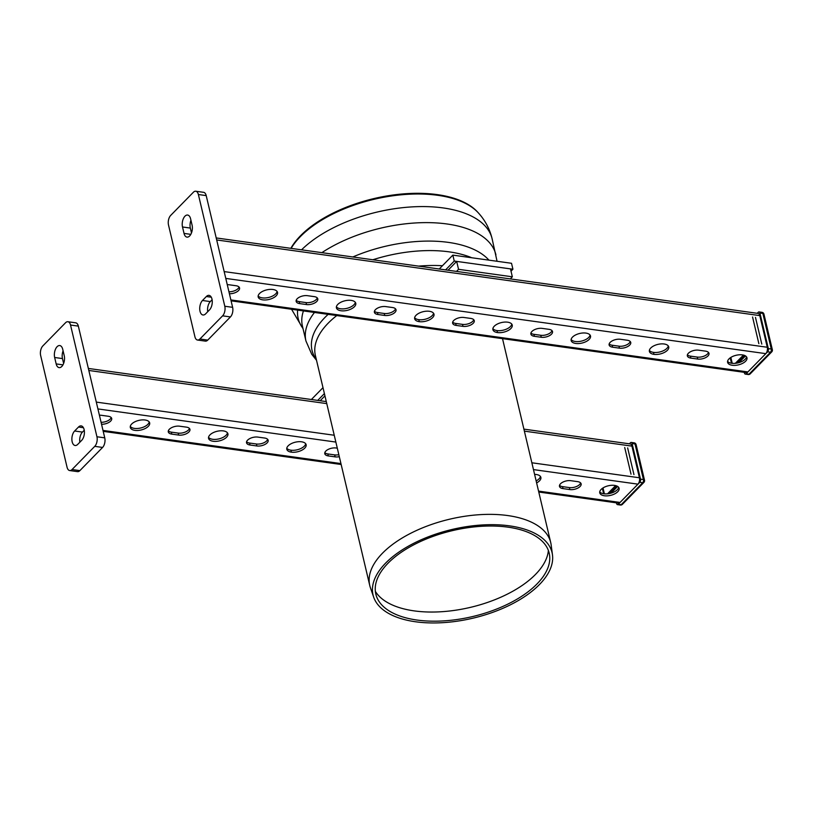 <?xml version="1.0" encoding="UTF-8"?>
<svg xmlns="http://www.w3.org/2000/svg" width="813" height="813" viewBox="0 0 813 813"><rect width="100%" height="100%" fill="white"/><g stroke="black" fill="none" stroke-linecap="round" stroke-linejoin="round"><path stroke-width="1.22" d="M212.112 299.743L210.303 301.582A7.896 4.228 -82.1 0 0 207.722 311.714M205.638 313.838A7.896 4.228 97.9 0 1 202.965 314.987A7.896 4.228 97.9 0 1 199.734 309.021A7.896 4.228 97.9 0 1 202.478 300.485L206.36 296.521A7.896 4.228 97.9 0 1 209.032 295.373A7.896 4.228 97.9 0 1 212.264 301.338A7.896 4.228 97.9 0 1 209.52 309.875L205.638 313.838M192.092 225.171A7.896 4.228 97.9 0 1 191.299 233.361A7.896 4.228 97.9 0 1 186.97 237.111A7.896 4.228 97.9 0 1 184.033 233.412L182.508 226.979A7.896 4.228 97.9 0 1 183.301 218.788A7.896 4.228 97.9 0 1 187.63 215.049A7.896 4.228 97.9 0 1 190.577 218.748L192.092 225.171M190.943 220.323A7.896 4.228 -82.1 0 0 190.333 228.067L191.482 232.925M199.907 339.011L222.61 315.84L230.435 316.928L207.732 340.108L199.907 339.011A7.022 3.76 97.9 0 1 197.539 340.037A7.022 3.76 97.9 0 1 194.917 336.745L168.504 225.008A7.022 3.76 97.9 0 1 170.689 215.415L193.392 192.244A7.022 3.76 97.9 0 1 195.76 191.228A7.022 3.76 97.9 0 1 198.382 194.52L206.207 195.608A7.022 3.76 -82.1 0 0 203.585 192.315L195.76 191.228M206.207 195.608L232.62 307.334L224.794 306.247A7.022 3.76 97.9 0 1 222.61 315.84M224.794 306.247L198.382 194.52M230.435 316.928A7.022 3.76 -82.1 0 0 232.62 307.334M197.539 340.037L205.364 341.125A7.022 3.76 -82.1 0 0 207.732 340.108M761.791 344.092L755.48 317.395M758.864 343.686L752.553 316.989M738.905 362.639L745.491 355.911M736.751 363.126L744.362 355.362M735.369 363.32L743.428 355.088M730.206 357.862L731.476 363.238M730.846 357.435L732.239 363.33M757.238 313.3L758.255 312.263A2.337 1.25 97.9 0 1 759.047 311.928A2.337 1.25 97.9 0 1 759.921 313.025L768.336 348.614A2.337 1.25 97.9 0 1 767.604 351.816L746.1 373.767A2.337 1.25 97.9 0 1 745.308 374.112A2.337 1.25 97.9 0 1 744.434 373.015L744.271 372.334M746.1 373.767L749.027 374.183A2.337 1.596 44.4 0 0 750.236 373.838L771.74 351.887A2.337 1.596 -135.6 0 1 770.541 352.222L749.027 374.183A2.337 1.25 97.9 0 1 748.245 374.519A2.337 2.337 0 0 0 750.236 373.838M768.336 348.614L771.273 349.031A2.337 1.159 -13.3 0 1 772.35 349.712L763.935 314.113A2.337 1.159 166.7 0 0 762.858 313.432L771.273 349.031A2.337 1.25 97.9 0 1 770.541 352.222L767.604 351.816M763.935 314.113A2.337 2.337 0 0 0 761.984 312.334A2.337 1.25 97.9 0 1 762.858 313.432L759.921 313.025M456.5 271.41L458.542 269.316L456.672 261.4L448.034 270.231M458.542 269.316L512.342 276.806L510.29 278.9M456.672 261.4L510.473 268.9L512.342 276.806M81.666 440.382A7.896 4.228 -82.1 0 0 84.41 431.855A7.896 4.228 -82.1 0 0 81.178 425.89A7.896 4.228 -82.1 0 0 78.505 427.028L74.623 431.002A7.896 4.228 -82.1 0 0 71.879 439.528A7.896 4.228 -82.1 0 0 75.111 445.494A7.896 4.228 -82.1 0 0 77.774 444.345L81.666 440.382M79.857 442.221A7.896 4.228 97.9 0 1 82.448 432.089L84.247 430.25M56.168 363.919A7.896 4.228 -82.1 0 0 59.115 367.618A7.896 4.228 -82.1 0 0 63.444 363.878A7.896 4.228 -82.1 0 0 64.237 355.688L62.713 349.255A7.896 4.228 -82.1 0 0 59.776 345.555A7.896 4.228 -82.1 0 0 55.447 349.295A7.896 4.228 -82.1 0 0 54.654 357.486L56.168 363.919L62.957 364.864M63.617 363.431L62.479 358.584A7.896 4.228 97.9 0 1 63.089 350.83M67.906 321.735L75.731 322.822A7.022 3.76 97.9 0 1 78.343 326.115L70.528 325.027A7.022 3.76 -82.1 0 0 67.906 321.735A7.022 3.76 -82.1 0 0 65.538 322.751L42.835 345.932A7.022 3.76 -82.1 0 0 40.65 355.515L67.062 467.251A7.022 3.76 -82.1 0 0 69.674 470.544A7.022 3.76 -82.1 0 0 72.052 469.528L79.877 470.615A7.022 3.76 97.9 0 1 77.499 471.631L69.674 470.544M79.877 470.615L102.58 447.445L94.755 446.347L72.052 469.528M94.755 446.347A7.022 3.76 -82.1 0 0 96.94 436.754L104.755 437.851A7.022 3.76 97.9 0 1 102.58 447.445M70.528 325.027L96.94 436.754M104.755 437.851L78.343 326.115M320.17 400.738L324.936 395.88M603.642 493.745L602.372 488.359M604.405 493.847L603.012 487.932M616.518 485.879L608.927 493.633M617.646 486.428L611.081 493.135M615.593 485.595L607.535 493.826M627.646 447.912L633.957 474.609M624.709 447.506L631.02 474.203M616.437 502.851L616.6 503.521A2.337 1.25 -82.1 0 0 617.474 504.619A2.337 1.25 -82.1 0 0 618.266 504.284L639.77 482.333A2.337 1.25 -82.1 0 0 640.502 479.131L632.087 443.532A2.337 1.25 -82.1 0 0 631.213 442.435A2.337 1.25 -82.1 0 0 630.421 442.78L629.404 443.817M617.474 504.619L620.41 505.036A2.337 2.337 0 0 0 622.402 504.355L622.402 504.355A2.337 1.596 -135.6 0 1 621.193 504.69L642.707 482.739A2.337 1.596 44.4 0 0 643.906 482.394L643.906 482.394A2.337 2.337 0 0 0 644.516 480.219A2.337 1.159 166.7 0 0 643.429 479.538L635.014 443.939A2.337 1.159 -13.3 0 1 636.101 444.63A2.337 2.337 0 0 0 634.15 442.841A2.337 1.25 -82.1 0 1 635.014 443.939L632.087 443.532M620.41 505.036A2.337 1.25 -82.1 0 0 621.193 504.69L618.266 504.284M639.77 482.333L642.707 482.739A2.337 1.25 -82.1 0 0 643.429 479.538L640.502 479.131M511.011 271.176L512.922 269.225L511.519 263.29L452.841 255.119L439.233 269.001M452.841 255.119L454.243 261.054L445.585 269.886M454.243 261.054L512.922 269.225M311.379 399.508L322.995 387.659M317.731 400.392L324.397 393.594M290.841 248.331A101.483 50.284 -13.3 0 1 381.836 196.868A101.483 50.284 -13.3 0 1 477.546 212L478.268 212.793C485.066 220.211 489.69 228.87 492.119 238.778L497.058 261.278M548.369 550.472A90.07 44.624 -13.3 0 1 414.203 610.888A90.07 44.624 -13.3 0 1 375.362 591.376M373.675 597.169L370.382 587.647A92.987 46.077 -13.3 0 1 369.742 585.431A92.987 46.077 -13.3 0 1 449.64 519.202A92.987 46.077 -13.3 0 1 550.736 542.647A92.987 46.077 -13.3 0 1 551.153 544.913L552.474 554.903A91.981 45.569 -13.3 0 1 509.233 605.39A91.981 45.569 -13.3 0 1 415.565 621.772A91.981 45.569 -13.3 0 1 373.675 597.169A91.981 45.569 -13.3 0 1 452.069 529.466A91.981 45.569 -13.3 0 1 552.474 554.903M417.008 620.045A89.064 44.126 -13.3 0 1 376.439 596.214A89.064 44.126 -13.3 0 1 452.343 530.655A89.064 44.126 -13.3 0 1 549.578 555.279A89.064 44.126 -13.3 0 1 507.708 604.171A89.064 44.126 -13.3 0 1 417.008 620.045M609.171 343.94A7.602 3.77 166.7 0 0 612.179 345.23L618.998 346.186A7.602 3.77 166.7 0 0 630.238 341.521M612.646 347.212A7.602 3.77 -13.3 0 1 609.13 344.997A7.602 3.77 -13.3 0 1 612.504 340.718A7.602 3.77 -13.3 0 1 620.41 339.275L627.23 340.23A7.602 3.77 -13.3 0 1 630.746 342.446A7.602 3.77 -13.3 0 1 627.362 346.724A7.602 3.77 -13.3 0 1 619.465 348.157L612.646 347.212L612.179 345.23M649.374 350.423A9.939 4.929 166.7 0 0 653.51 352.375A9.939 4.929 166.7 0 0 668.286 345.942M653.977 354.356A9.939 4.929 -13.3 0 1 649.394 351.46A9.939 4.929 -13.3 0 1 653.815 345.86A9.939 4.929 -13.3 0 1 664.14 343.99A9.939 4.929 -13.3 0 1 668.723 346.877A9.939 4.929 -13.3 0 1 664.302 352.476A9.939 4.929 -13.3 0 1 653.977 354.356L653.51 352.375M216.207 237.935L758.041 313.411A4.675 2.51 97.9 0 1 759.789 315.607L767.269 347.253A4.675 2.51 97.9 0 1 765.816 353.645L747.889 371.937A4.675 2.51 97.9 0 1 746.314 372.618L231.085 300.84M727.594 361.318A9.939 4.929 166.7 0 0 731.741 363.279A9.939 4.929 166.7 0 0 746.527 356.836M732.208 365.25A9.939 4.929 -13.3 0 1 727.615 362.354A9.939 4.929 -13.3 0 1 736.161 355.271A9.939 4.929 -13.3 0 1 746.964 357.781A9.939 4.929 -13.3 0 1 742.543 363.381A9.939 4.929 -13.3 0 1 732.208 365.25M687.392 354.834A7.602 3.77 166.7 0 0 690.4 356.124L697.239 357.08A7.602 3.77 166.7 0 0 708.489 352.425M690.867 358.106A7.602 3.77 -13.3 0 1 687.351 355.891A7.602 3.77 -13.3 0 1 690.725 351.612A7.602 3.77 -13.3 0 1 698.631 350.179L705.481 351.135A7.602 3.77 -13.3 0 1 708.987 353.35A7.602 3.77 -13.3 0 1 705.613 357.629A7.602 3.77 -13.3 0 1 697.706 359.061L690.867 358.106L690.4 356.124M452.678 322.141A7.602 3.77 166.7 0 0 455.687 323.432L462.516 324.377A7.602 3.77 166.7 0 0 473.755 319.722M456.154 325.413A7.602 3.77 -13.3 0 1 452.638 323.198A7.602 3.77 -13.3 0 1 456.022 318.909A7.602 3.77 -13.3 0 1 463.918 317.476L470.747 318.432A7.602 3.77 -13.3 0 1 474.264 320.647A7.602 3.77 -13.3 0 1 470.879 324.926A7.602 3.77 -13.3 0 1 462.983 326.359L456.154 325.413L455.687 323.432M492.881 328.625A9.939 4.929 166.7 0 0 497.028 330.576A9.939 4.929 166.7 0 0 511.794 324.143M497.495 332.558A9.939 4.929 -13.3 0 1 492.912 329.661A9.939 4.929 -13.3 0 1 497.322 324.062A9.939 4.929 -13.3 0 1 507.647 322.182A9.939 4.929 -13.3 0 1 512.241 325.078A9.939 4.929 -13.3 0 1 507.82 330.678A9.939 4.929 -13.3 0 1 497.495 332.558L497.028 330.576M542.169 328.381L549.009 329.336A7.602 3.77 -13.3 0 1 552.525 331.552A7.602 3.77 -13.3 0 1 549.141 335.83A7.602 3.77 -13.3 0 1 541.245 337.263L534.395 336.308A7.602 3.77 -13.3 0 1 530.879 334.092A7.602 3.77 -13.3 0 1 534.263 329.814A7.602 3.77 -13.3 0 1 542.169 328.381M530.919 333.035A7.602 3.77 166.7 0 0 533.928 334.326L540.777 335.281A7.602 3.77 166.7 0 0 552.017 330.627M571.122 339.519A9.939 4.929 166.7 0 0 575.279 341.48A9.939 4.929 166.7 0 0 590.065 335.047M575.746 343.452A9.939 4.929 -13.3 0 1 571.153 340.556A9.939 4.929 -13.3 0 1 579.689 333.472A9.939 4.929 -13.3 0 1 590.502 335.982A9.939 4.929 -13.3 0 1 586.082 341.582A9.939 4.929 -13.3 0 1 575.746 343.452M414.64 317.72A9.939 4.929 166.7 0 0 418.786 319.672A9.939 4.929 166.7 0 0 433.553 313.239M374.437 311.237A7.602 3.77 166.7 0 0 377.445 312.527L384.264 313.483A7.602 3.77 166.7 0 0 395.514 308.818M336.399 306.816A9.939 4.929 166.7 0 0 340.545 308.777A9.939 4.929 166.7 0 0 355.332 302.345M296.196 300.343A7.602 3.77 166.7 0 0 299.204 301.633L306.044 302.588A7.602 3.77 166.7 0 0 317.283 297.924M228.941 291.776A7.602 3.77 166.7 0 0 239.042 287.03M258.148 295.922A9.939 4.929 166.7 0 0 262.304 297.873A9.939 4.929 166.7 0 0 277.091 291.44M377.913 314.509A7.602 3.77 -13.3 0 1 374.397 312.294A7.602 3.77 -13.3 0 1 377.781 308.015A7.602 3.77 -13.3 0 1 385.677 306.582L392.506 307.527A7.602 3.77 -13.3 0 1 396.022 309.743A7.602 3.77 -13.3 0 1 392.638 314.021A7.602 3.77 -13.3 0 1 384.732 315.464L377.913 314.509L377.445 312.527M419.254 321.653A9.939 4.929 -13.3 0 1 414.66 318.757A9.939 4.929 -13.3 0 1 419.081 313.168A9.939 4.929 -13.3 0 1 429.406 311.288A9.939 4.929 -13.3 0 1 433.99 314.184A9.939 4.929 -13.3 0 1 429.579 319.773A9.939 4.929 -13.3 0 1 419.254 321.653L418.786 319.672M227.264 284.692A7.602 3.77 -13.3 0 1 229.195 284.784L236.034 285.739A7.602 3.77 -13.3 0 1 239.55 287.954A7.602 3.77 -13.3 0 1 229.408 293.757M262.772 299.855A9.939 4.929 -13.3 0 1 258.178 296.958A9.939 4.929 -13.3 0 1 266.715 289.875A9.939 4.929 -13.3 0 1 277.528 292.385A9.939 4.929 -13.3 0 1 273.107 297.985A9.939 4.929 -13.3 0 1 262.772 299.855M307.436 295.678L314.285 296.633A7.602 3.77 -13.3 0 1 317.792 298.849A7.602 3.77 -13.3 0 1 314.418 303.127A7.602 3.77 -13.3 0 1 306.511 304.56L299.672 303.605A7.602 3.77 -13.3 0 1 296.156 301.389A7.602 3.77 -13.3 0 1 299.53 297.111A7.602 3.77 -13.3 0 1 307.436 295.678M341.013 310.759A9.939 4.929 -13.3 0 1 336.419 307.863A9.939 4.929 -13.3 0 1 344.966 300.78A9.939 4.929 -13.3 0 1 355.769 303.279A9.939 4.929 -13.3 0 1 351.348 308.879A9.939 4.929 -13.3 0 1 341.013 310.759M534.598 474.375A9.939 4.929 -13.3 0 1 536.275 474.497A9.939 4.929 -13.3 0 1 540.869 477.394A9.939 4.929 -13.3 0 1 536.61 482.902M523.897 429.122L630.187 443.928A4.675 2.51 97.9 0 1 631.935 446.124L639.414 477.759A4.675 2.51 97.9 0 1 637.961 484.152L620.034 502.454A4.675 2.51 97.9 0 1 618.449 503.125L538.765 492.028M599.73 491.824A9.939 4.929 166.7 0 0 603.886 493.786A9.939 4.929 166.7 0 0 618.663 487.353M604.354 495.757A9.939 4.929 -13.3 0 1 599.76 492.861A9.939 4.929 -13.3 0 1 608.297 485.788A9.939 4.929 -13.3 0 1 619.11 488.288A9.939 4.929 -13.3 0 1 614.689 493.887A9.939 4.929 -13.3 0 1 604.354 495.757M559.527 485.351A7.602 3.77 166.7 0 0 562.535 486.641L569.385 487.587A7.602 3.77 166.7 0 0 580.624 482.932M563.003 488.613A7.602 3.77 -13.3 0 1 559.486 486.398A7.602 3.77 -13.3 0 1 562.87 482.119A7.602 3.77 -13.3 0 1 570.777 480.686L577.616 481.642A7.602 3.77 -13.3 0 1 581.132 483.857A7.602 3.77 -13.3 0 1 577.748 488.135A7.602 3.77 -13.3 0 1 569.852 489.568L563.003 488.613L562.535 486.641M536.143 480.92A9.939 4.929 166.7 0 0 540.421 476.448M324.824 452.648A7.602 3.77 166.7 0 0 327.832 453.939L334.651 454.894A7.602 3.77 166.7 0 0 338.838 454.711M339.306 456.693A7.602 3.77 -13.3 0 1 335.119 456.865L328.3 455.92A7.602 3.77 -13.3 0 1 324.783 453.705A7.602 3.77 -13.3 0 1 328.167 449.426A7.602 3.77 -13.3 0 1 336.064 447.993L337.293 448.166M286.776 448.227A9.939 4.929 166.7 0 0 290.922 450.189A9.939 4.929 166.7 0 0 305.698 443.756M246.573 441.754A7.602 3.77 166.7 0 0 249.581 443.044L256.41 443.989A7.602 3.77 166.7 0 0 267.65 439.335M208.535 437.333A9.939 4.929 166.7 0 0 212.691 439.284A9.939 4.929 166.7 0 0 227.467 432.851M168.332 430.849A7.602 3.77 166.7 0 0 171.34 432.14L178.189 433.095A7.602 3.77 166.7 0 0 189.429 428.431M101.086 422.293A7.602 3.77 166.7 0 0 111.188 417.536M130.293 426.429A9.939 4.929 166.7 0 0 134.45 428.39A9.939 4.929 166.7 0 0 149.226 421.957M250.048 445.016A7.602 3.77 -13.3 0 1 246.542 442.8A7.602 3.77 -13.3 0 1 249.916 438.522A7.602 3.77 -13.3 0 1 257.823 437.089L264.642 438.044A7.602 3.77 -13.3 0 1 268.158 440.26A7.602 3.77 -13.3 0 1 264.774 444.538A7.602 3.77 -13.3 0 1 256.878 445.971L250.048 445.016L249.581 443.044M291.389 452.16A9.939 4.929 -13.3 0 1 286.806 449.264A9.939 4.929 -13.3 0 1 291.227 443.674A9.939 4.929 -13.3 0 1 301.552 441.794A9.939 4.929 -13.3 0 1 306.135 444.691A9.939 4.929 -13.3 0 1 301.714 450.28A9.939 4.929 -13.3 0 1 291.389 452.16L290.922 450.189M99.41 415.199A7.602 3.77 -13.3 0 1 101.33 415.291L108.18 416.246A7.602 3.77 -13.3 0 1 111.696 418.461A7.602 3.77 -13.3 0 1 101.554 424.264M134.917 430.362A9.939 4.929 -13.3 0 1 130.314 427.465A9.939 4.929 -13.3 0 1 138.86 420.392A9.939 4.929 -13.3 0 1 149.673 422.892A9.939 4.929 -13.3 0 1 145.242 428.492A9.939 4.929 -13.3 0 1 134.917 430.362M179.571 426.195L186.421 427.14A7.602 3.77 -13.3 0 1 189.937 429.355A7.602 3.77 -13.3 0 1 186.553 433.644A7.602 3.77 -13.3 0 1 178.657 435.077L171.807 434.122A7.602 3.77 -13.3 0 1 168.291 431.906A7.602 3.77 -13.3 0 1 171.675 427.628A7.602 3.77 -13.3 0 1 179.571 426.195M213.158 441.266A9.939 4.929 -13.3 0 1 208.565 438.37A9.939 4.929 -13.3 0 1 217.101 431.286A9.939 4.929 -13.3 0 1 227.914 433.796A9.939 4.929 -13.3 0 1 223.494 439.396A9.939 4.929 -13.3 0 1 213.158 441.266M475.27 258.239L470.503 257.579M202.478 300.485L210.303 301.582M206.36 296.521L211.289 297.212M184.033 233.412L190.811 234.357M182.508 226.979L190.333 228.067M78.505 427.028L83.424 427.719M74.623 431.002L82.448 432.089M54.654 357.486L62.479 358.584M316.308 359.376A95.08 47.103 -13.3 0 1 325.037 317.355A95.08 47.103 -13.3 0 1 328.137 314.367M369.742 585.431L315.383 355.464A92.987 46.077 -13.3 0 1 328.117 323.239A92.987 46.077 -13.3 0 1 336.785 315.566M418.614 266.125A98.84 48.973 -13.3 0 1 442.435 265.739M316.521 360.281L311.755 354.295L305.952 341.013A98.84 48.973 -13.3 0 1 314.479 312.466M372.832 259.754A98.84 48.973 -13.3 0 1 471.255 257.548M305.952 341.013L302.436 326.125A98.84 48.973 -13.3 0 1 303.442 310.922M352.832 256.969A101.219 50.152 -13.3 0 1 488.938 260.15M302.985 328.432A101.219 50.152 -13.3 0 1 297.619 310.109M321.877 252.65A105.853 52.449 -13.3 0 1 428.461 222.63A105.853 52.449 -13.3 0 1 495.92 254.815M301.562 249.825A105.853 52.449 -13.3 0 1 412.221 206.878A105.853 52.449 -13.3 0 1 492.119 238.778M291.115 248.372A102.021 50.548 -13.3 0 1 300.343 236.624A102.021 50.548 -13.3 0 1 393.766 195.659A102.021 50.548 -13.3 0 1 478.268 212.793M697.706 359.061L697.239 357.08M619.465 348.157L618.998 346.186M541.245 337.263L540.777 335.281M534.395 336.308L533.928 334.326M224.164 271.593L767.269 347.253M225.78 278.412L765.816 353.645M216.685 239.957L759.789 315.607M462.983 326.359L462.516 324.377M384.732 315.464L384.264 313.483M306.511 304.56L306.044 302.588M299.672 303.605L299.204 301.633M230.862 299.916L747.889 371.937M569.852 489.568L569.385 487.587M327.832 453.939L328.3 455.92M96.31 402.1L334.245 435.25M531.854 462.78L639.414 477.759M97.926 408.929L335.85 442.069M533.47 469.599L637.961 484.152M88.83 370.464L326.765 403.604M524.375 431.134L631.935 446.124M335.119 456.865L334.651 454.894M256.878 445.971L256.41 443.989M178.657 435.077L178.189 433.095M171.807 434.122L171.34 432.14M103.007 430.423L340.932 463.573M538.552 491.103L620.034 502.454M771.74 351.887A2.337 2.337 0 0 0 772.35 349.712M761.984 312.334L759.047 311.928M748.245 374.519L745.308 374.112M622.402 504.355L643.906 482.394M644.516 480.219L636.101 444.63M631.213 442.435L634.15 442.841M303.056 328.737L291.562 309.275M550.736 542.647L502.515 338.655M88.353 368.441L326.287 401.592M103.221 431.357L341.155 464.497"/></g></svg>
